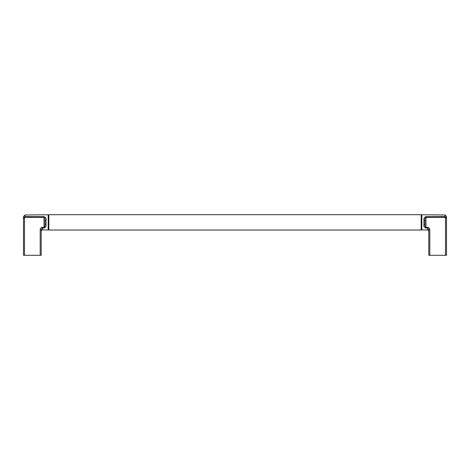 <?xml version="1.0" encoding="UTF-8"?>
<svg xmlns="http://www.w3.org/2000/svg" width="470" height="470" viewBox="0 0 470 470"><rect width="100%" height="100%" fill="white"/><g stroke="black" fill="none" stroke-linecap="round" stroke-linejoin="round"><path stroke-width="0.7" d="M23.5 216.494L25.004 214.978L25.004 216.57L44.045 216.658L44.033 217.422C44.897 217.992 45.232 219.049 45.032 220.583L45.032 224.149C45.232 225.688 44.897 226.74 44.033 227.31L44.033 217.422L24.998 217.363L25.004 216.57L23.5 218.021L23.5 216.494L23.5 218.021L24.493 218.021L24.998 217.363M40.197 255.292L41.231 255.292L41.231 229.807L40.197 229.807L40.197 255.292L24.493 255.292L24.493 218.021M23.5 255.292L23.5 218.021L23.5 255.292L24.493 255.292M45.032 224.149L46.037 224.425C46.436 226.199 45.772 227.415 44.045 228.073L42.253 228.085L41.231 229.807L41.231 255.292M41.231 230.923L41.231 229.807L41.231 230.923L42.253 229.906L42.241 227.316C40.884 227.65 40.203 228.479 40.197 229.807M45.032 220.583L46.037 220.312C46.436 218.538 45.772 217.316 44.045 216.658L34.257 216.611M48.827 227.786L48.827 230.03L421.173 230.03L421.173 214.708L48.827 214.708L48.827 227.786M446.5 255.292L429.803 255.292L429.803 229.807L428.769 229.807L427.747 228.085L425.955 228.073C424.228 227.415 423.564 226.199 423.964 224.425L423.964 220.312L424.968 220.583C424.768 219.049 425.103 217.992 425.967 217.422L445.002 217.363L445.507 218.021L446.5 218.021L446.5 255.292L446.5 216.494L446.5 218.021L444.996 216.57L445.002 217.363M423.964 220.312C423.564 218.538 424.228 217.316 425.955 216.658L425.967 227.31C425.103 226.74 424.768 225.688 424.968 224.149L423.964 224.425M425.955 228.073L425.967 227.31L427.759 227.316L427.747 229.906L428.769 230.923L428.769 229.807L428.769 255.292L428.769 230.923M428.769 255.292L429.803 255.292M424.968 224.149L424.968 220.583L424.968 224.149M425.955 216.658L444.996 216.57L444.996 214.978L446.5 216.494M42.241 227.316L44.033 227.31L44.045 228.073M46.037 220.312L46.037 224.425M25.004 214.978L48.193 214.772L48.193 229.959L48.827 229.325M429.803 229.807C429.797 228.479 429.116 227.65 427.759 227.316M445.507 255.292L445.507 218.021M427.747 229.906L421.807 229.959L421.807 214.772L421.173 215.407M48.193 214.772L48.827 215.407M42.253 229.906L48.193 229.959M444.996 214.978L421.807 214.772M421.807 229.959L421.173 229.325"/></g></svg>
